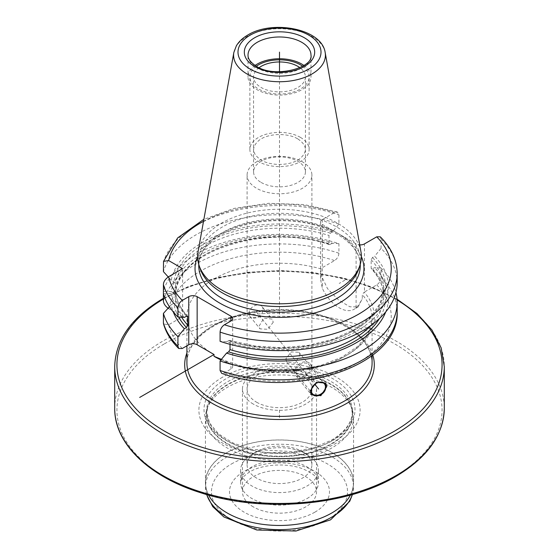 <?xml version="1.0" encoding="UTF-8"?>
<svg xmlns="http://www.w3.org/2000/svg" width="559" height="559" viewBox="0 0 559 559"><rect width="100%" height="100%" fill="white"/><g stroke="black" fill="none" stroke-linecap="round" stroke-linejoin="round"><path stroke-width="0.42" stroke-dasharray="2.79 2.1" d="M338.915 243.689L332.458 243.263A108.865 62.853 0 0 0 171.229 291.609L163.41 291.246A117.669 67.939 180 0 1 338.915 243.689L338.915 253.22C338.67 256.281 337.224 258.726 334.575 260.564L322.312 267.642A5.925 3.424 0 0 0 320.929 268.9A92.584 53.454 0 0 0 214.034 278.906A92.584 53.454 0 0 0 186.916 316.701A92.584 53.454 0 0 0 214.034 354.497M320.929 268.9L320.929 274.818L327.462 288.549L338.649 300.113L349.836 306.779L358.151 306.926L362.295 298.695L362.295 294.6A92.584 53.454 180 0 1 372.084 318.518A92.584 53.454 180 0 1 344.966 356.314A92.584 53.454 180 0 1 220.952 359.919M221.42 359.346L228.463 362.826A94.806 54.733 0 0 0 343.002 357.341A94.806 54.733 0 0 0 364.209 292.126L362.295 294.6M228.463 362.826L230.923 364.251A5.925 3.424 0 0 1 232.663 366.669A5.925 3.424 0 0 1 230.923 369.087L224.425 372.839L221.678 373.335M397.169 311.866A117.669 67.939 0 0 0 381.07 277.564C380.833 280.625 379.386 283.071 376.731 284.908L364.475 291.987L364.475 243.906M168.042 308.261L182.611 316.701L168.629 324.772L163.535 323.961M273.253 322.229L267.733 329.272L260.047 328.881L259.159 326.03L263.939 318.064L272.149 319.112L273.253 322.229M262.073 306.639A7.777 5.758 141.1 0 1 263.072 309.623A7.777 5.758 -38.9 0 1 257.902 317.142A7.777 5.758 -38.9 0 1 249.971 316.408A7.777 5.758 -38.9 0 1 248.979 313.417A7.777 5.758 141.1 0 1 254.149 305.906A7.777 5.758 141.1 0 1 262.073 306.639L272.149 319.112M285.747 358.948L286.851 362.064L295.061 363.112L299.841 355.154L298.953 352.296L291.267 351.904L285.747 358.948M247.099 464.864A32.401 18.706 180 0 0 267.097 482.144A32.401 18.706 180 0 0 302.412 478.092A32.401 18.706 0 0 0 311.901 464.864A32.401 18.706 0 0 0 302.412 451.637A32.401 18.706 0 0 0 256.588 451.637L252.004 454.278A38.885 22.451 180 0 0 240.615 470.154A38.885 22.451 180 0 0 264.617 490.893A38.885 22.451 180 0 0 306.996 486.03A38.885 22.451 0 0 0 318.385 470.154A38.885 22.451 0 0 0 306.996 454.278A38.885 22.451 0 0 0 252.004 454.278L256.588 451.637A32.401 18.706 180 0 0 247.099 464.864L247.099 175.065A32.401 18.706 180 0 1 256.588 161.837A32.401 18.706 0 0 1 291.903 157.778A32.401 18.706 0 0 1 311.901 175.065A32.401 18.706 0 0 1 302.412 188.292A32.401 18.706 180 0 1 267.097 192.345A32.401 18.706 180 0 1 247.099 175.065M261.172 182.465A25.924 14.967 0 0 0 297.828 182.465A25.924 14.967 0 0 0 305.424 171.886A25.924 14.967 0 0 0 297.828 161.299A25.924 14.967 0 0 0 261.172 161.299A25.924 14.967 0 0 0 253.576 171.886A25.924 14.967 0 0 0 261.172 182.465M259.124 67.674A25.924 14.967 0 0 0 253.576 76.925A25.924 14.967 0 0 0 261.172 87.504A25.924 14.967 180 0 0 289.422 90.747A25.924 14.967 180 0 0 305.424 76.925A25.924 14.967 180 0 0 299.876 67.674M255.086 65.452A31.479 18.174 0 0 0 248.021 76.925A31.479 18.174 0 0 0 257.245 89.775A31.479 18.174 180 0 0 291.546 93.709A31.479 18.174 180 0 0 310.979 76.925L310.979 55.152A31.479 18.174 180 0 1 291.546 71.943A31.479 18.174 180 0 1 257.245 68.002A31.479 18.174 180 0 1 248.021 55.152L248.021 76.925M303.914 65.452A31.479 18.174 180 0 1 310.979 76.925M360.932 251.655A81.873 47.27 0 0 0 306.884 211.987A81.873 47.27 0 0 0 221.609 223.104A81.873 47.27 0 0 0 198.068 251.655M200.199 268.753A80.762 46.628 180 0 1 198.738 259.914A80.762 46.628 180 0 1 222.391 226.947A80.762 46.628 0 0 1 310.406 216.836A80.762 46.628 0 0 1 360.262 259.914L360.262 264.288M358.801 268.753A80.762 46.628 0 0 0 360.262 259.914M361.373 256.637A84.465 48.766 0 0 0 340.815 235.087L337.594 233.229A84.465 48.766 0 0 0 219.778 234.144A84.465 48.766 180 0 0 197.627 256.637M340.815 235.087L356.097 243.906A5.925 3.424 180 0 0 359.723 244.891M171.229 291.609L173.856 293.126L175.582 292.609L175.582 284.293L173.856 281.785L171.229 280.269A108.865 62.853 180 0 1 332.458 231.929L338.915 224.054L338.915 214.824L337.322 211.994L334.575 212.49L322.312 219.568A5.925 3.424 180 0 0 320.58 221.986A5.925 3.424 180 0 0 322.312 224.404L337.594 233.229M320.929 274.818L320.58 279.458L322.312 288.255A29.809 17.21 -120 0 0 354.113 309.26A29.809 17.21 -120 0 0 356.097 307.757C357.767 306.367 359.835 303.348 362.295 298.695M381.07 277.564L381.07 268.034L374.621 267.607L372.511 268.823L371.379 268.809L371.148 268.096L371.148 259.781L372.511 257.482L374.621 256.267A108.865 62.853 180 0 1 356.481 331.284A108.865 62.853 180 0 1 226.542 341.759L220.085 341.332M397.169 282.693A117.669 67.939 0 0 0 381.07 248.392L374.621 256.267M381.07 248.392L381.07 239.161L380.267 236.82M226.542 341.759L229.504 340.382L230.015 341.269L230.015 344.33M381.07 268.034A117.669 67.939 180 0 1 395.933 292.511M338.915 224.054A117.669 67.939 0 0 0 163.41 271.604M385.745 311.894A108.865 62.853 0 0 0 374.621 267.607M169.44 306.723L171.229 304.753A108.865 62.853 0 0 0 173.255 311.894M332.458 243.263L329.496 244.639L328.985 243.759A104.156 60.134 0 0 0 175.582 292.609L175.575 292.748C176.833 251.774 266.552 222.699 329.496 244.639M184.379 317.421A108.865 62.853 180 0 1 171.229 293.412L173.856 291.896L175.582 292.413L175.582 300.728L173.856 303.237L171.229 304.753M332.458 231.929L330.355 233.145L328.985 235.444L328.985 243.759M187.621 316.219C180.592 308.645 176.574 300.665 175.575 292.273L175.582 292.413A104.156 60.134 180 0 0 187.02 316.017M171.229 280.269L168.217 276.95M163.41 293.782L171.229 293.412M182.611 316.701L182.611 268.627M331.794 512.896A73.956 42.694 180 0 1 251.201 522.148A73.956 42.694 180 0 1 205.544 482.703A73.956 42.694 180 0 1 227.206 452.51A73.956 42.694 0 0 1 307.799 443.259A73.956 42.694 0 0 1 353.456 482.703A73.956 42.694 0 0 1 331.794 512.896M208.612 495.092A74.067 42.764 180 0 1 205.433 482.703A74.067 42.764 180 0 1 227.129 452.469A74.067 42.764 0 0 1 307.841 443.196A74.067 42.764 0 0 1 353.567 482.703L353.567 417.692A74.067 42.764 0 0 0 352.226 409.593A74.067 42.764 0 0 0 301.203 376.808A74.067 42.764 0 0 0 227.129 387.457A74.067 42.764 0 0 0 206.774 409.593A74.067 42.764 0 0 0 205.433 417.692A74.067 42.764 0 0 0 251.159 457.199A74.067 42.764 0 0 0 331.871 447.927A74.067 42.764 0 0 0 353.567 417.692M350.388 495.092A74.067 42.764 0 0 0 353.567 482.703M222.503 377.227A80.601 46.537 0 0 0 222.503 443.042A80.601 46.537 0 0 0 336.497 443.042A80.601 46.537 0 0 0 336.497 377.227A80.601 46.537 0 0 0 222.503 377.227M300.449 137.395A29.627 17.105 0 0 0 268.159 133.692A29.627 17.105 0 0 0 249.873 149.491A29.627 17.105 0 0 0 258.551 161.586A29.627 17.105 0 0 0 290.841 165.296A29.627 17.105 0 0 0 309.127 149.491A29.627 17.105 0 0 0 300.449 137.395M256.364 66.242A29.627 17.105 0 0 0 249.873 76.925A29.627 17.105 0 0 0 258.551 89.014A29.627 17.105 0 0 0 290.841 92.724A29.627 17.105 0 0 0 309.127 76.925A29.627 17.105 0 0 0 302.636 66.242M297.828 138.912C307.317 145.382 307.855 152.097 299.442 159.049C290.359 165.757 271.283 166.268 261.172 160.077C251.683 153.599 251.145 146.884 259.558 139.932C268.641 133.224 287.717 132.714 297.828 138.912M311.37 367.396A9.258 6.848 141.1 0 0 310.175 363.839A9.258 6.848 141.1 0 0 300.742 362.973A9.258 6.848 141.1 0 0 294.586 371.917A9.258 6.848 141.1 0 0 295.774 375.473A9.258 6.848 141.1 0 0 305.207 376.34A9.258 6.848 141.1 0 0 311.37 367.396M310.021 367.759A7.777 5.758 -38.9 0 1 302.978 376.004A7.777 5.758 -38.9 0 1 295.928 371.553A7.777 5.758 -38.9 0 1 302.978 363.308A7.777 5.758 -38.9 0 1 310.021 367.759M253.311 404.087A37.034 21.382 180 0 1 242.466 388.966A37.034 21.382 180 0 1 265.329 369.213A37.034 21.382 180 0 1 305.689 373.852A37.034 21.382 180 0 1 316.534 388.966A37.034 21.382 180 0 1 293.671 408.72A37.034 21.382 180 0 1 253.311 404.087M253.311 506.894A37.034 21.382 180 0 1 242.466 491.773A37.034 21.382 180 0 1 265.329 472.02A37.034 21.382 180 0 1 305.689 476.652A37.034 21.382 180 0 1 316.534 491.773A37.034 21.382 180 0 1 293.671 511.527A37.034 21.382 180 0 1 253.311 506.894M256.588 402.194A32.401 18.706 0 0 0 302.412 402.194A32.401 18.706 0 0 0 302.412 375.739A32.401 18.706 0 0 0 256.588 375.739A32.401 18.706 0 0 0 256.588 402.194M279.5 71.762L279.5 316.701M344.973 280.115L339.201 283.441M279.5 417.692L279.5 409.523M256.022 311.524L314.773 384.264M372.084 362.966A92.584 53.454 0 0 0 314.927 313.585A92.584 53.454 0 0 0 214.034 325.17A92.584 53.454 0 0 0 186.916 362.966C187.146 348.984 196.034 336.728 213.573 326.183C241.963 309.211 290.897 305.452 326.114 317.645C355.852 328.482 371.176 343.589 372.084 362.966M376.731 284.908A111.744 64.516 180 0 1 358.515 362.323A111.744 64.516 180 0 1 224.425 372.839M168.629 308.631A111.744 64.516 180 0 1 334.575 260.564M182.269 348.495A111.744 64.516 180 0 1 168.629 324.772M230.923 369.087L230.923 364.251M233.837 52.497A45.908 26.504 180 0 1 247.036 36.489A45.908 26.504 180 0 1 294.852 30.256A45.908 26.504 180 0 1 325.163 52.497M360.262 265.602A80.762 46.628 0 0 0 310.406 222.524A80.762 46.628 0 0 0 222.391 232.628A80.762 46.628 180 0 0 198.738 265.602C198.822 253.954 206.453 243.528 221.63 234.326C243.913 222.258 270.13 218.178 300.281 222.077C335.624 226.968 361.198 246.952 360.262 265.602M356.097 307.757L356.097 243.906M322.312 224.404L322.312 288.255M338.915 253.22A117.669 67.939 0 0 0 163.41 300.777M334.575 212.49A111.744 64.516 0 0 0 203.511 221.322M381.07 239.161A117.669 67.939 180 0 1 397.169 273.463M163.41 262.374A117.669 67.939 180 0 1 338.915 214.824M372.511 268.823A106.007 61.204 180 0 1 379.484 318.511M173.856 293.126A106.007 61.204 180 0 1 330.355 244.479M178.656 317.044A106.007 61.204 180 0 1 173.856 303.237M370.966 325.436A104.156 60.134 0 0 0 383.656 296.668A104.156 60.134 0 0 0 371.148 268.096M175.582 300.728A104.156 60.134 0 0 0 181.633 317.239M371.148 259.781A104.156 60.134 180 0 1 383.656 288.353A104.156 60.134 180 0 1 230.015 341.269M175.582 284.293A104.156 60.134 180 0 1 328.985 235.444M228.645 340.543A106.007 61.204 0 0 0 354.455 330.117A106.007 61.204 0 0 0 372.511 257.482M330.355 233.145A106.007 61.204 0 0 0 173.856 281.785M173.856 291.896A106.007 61.204 0 0 0 186.489 316.205M322.312 219.568L322.312 267.642M306.996 498.579A38.885 22.451 0 0 0 318.385 482.703A38.885 22.451 0 0 0 294.383 461.965A38.885 22.451 0 0 0 252.004 466.828A38.885 22.451 0 0 0 240.615 482.703A38.885 22.451 0 0 0 264.617 503.442A38.885 22.451 0 0 0 306.996 498.579M314.85 512.184A49.996 28.865 0 0 0 314.85 471.363A49.996 28.865 0 0 0 244.15 471.363A49.996 28.865 0 0 0 244.15 512.184A49.996 28.865 0 0 0 314.85 512.184M231.398 464.005A68.03 39.277 180 0 1 327.602 464.005A68.03 39.277 180 0 1 327.602 519.549A68.03 39.277 180 0 1 231.398 519.549A68.03 39.277 180 0 1 231.398 464.005M206.739 494.568A73.956 42.694 180 0 1 205.544 486.938A73.956 42.694 180 0 1 227.206 456.745A73.956 42.694 180 0 1 307.799 447.486A73.956 42.694 180 0 1 353.456 486.938A73.956 42.694 180 0 1 352.261 494.568M206.774 409.593L207.794 406.547L206.544 414.072A72.956 42.121 180 0 0 251.585 452.986A72.956 42.121 180 0 0 331.089 443.853A72.956 42.121 0 0 0 352.456 414.072L351.206 406.547A73.026 42.163 0 0 1 331.138 444.356A73.026 42.163 180 0 1 245.261 451.777A73.026 42.163 180 0 1 207.794 406.547A73.026 42.163 180 0 1 227.862 384.725A73.026 42.163 0 0 1 300.903 374.23A73.026 42.163 0 0 1 351.206 406.547L352.226 409.593M352.456 414.072A72.956 42.121 0 0 0 307.415 375.159A72.956 42.121 0 0 0 227.911 384.285A72.956 42.121 180 0 0 206.544 414.072L206.544 411.34A72.956 42.121 180 0 1 227.911 381.559A72.956 42.121 0 0 1 307.415 372.427A72.956 42.121 0 0 1 352.456 411.34A72.956 42.121 0 0 1 331.089 441.128A72.956 42.121 180 0 1 251.585 450.254A72.956 42.121 180 0 1 206.544 411.34L209.562 422.974L218.555 433.875L232.935 442.966L251.431 449.324L293.978 451.7L314.298 447.493L331.55 440.108C345.336 431.8 352.31 422.213 352.456 411.34L352.456 414.072M332.878 440.366A75.486 43.581 0 0 0 332.878 378.729A75.486 43.581 0 0 0 226.122 378.729A75.486 43.581 180 0 0 226.122 440.366A75.486 43.581 180 0 0 332.878 440.366M164.542 343.764A162.571 93.863 180 0 1 394.458 343.764A162.571 93.863 180 0 1 394.458 476.506A162.571 93.863 180 0 1 164.542 476.506A162.571 93.863 180 0 1 164.542 343.764M114.707 408.322A164.793 95.142 180 0 1 162.969 341.046A164.793 95.142 180 0 1 342.562 320.419A164.793 95.142 180 0 1 444.293 408.322M114.707 366.592A164.793 95.142 180 0 1 162.969 299.317A164.793 95.142 180 0 1 342.562 278.689A164.793 95.142 180 0 1 444.293 366.592M163.41 299.072A162.571 93.863 180 0 1 164.542 298.408A162.571 93.863 180 0 1 397.1 299.973M372.79 355.049A94.806 54.733 0 0 0 307.82 312.544A94.806 54.733 0 0 0 212.462 326.079A94.806 54.733 0 0 0 186.916 352.995M372.084 355.594L372.084 318.518L368.619 332.661L358.326 345.951L341.835 357.257L320.426 365.579L295.802 370.205L269.899 370.743L244.751 367.158L222.328 359.751M186.916 345.811L186.916 316.701M249.971 316.408L260.047 328.881M286.851 362.064L312.341 393.627M311.901 464.864L311.901 175.065M253.576 171.886L253.576 76.925M305.424 171.886L305.424 76.925M198.738 259.914L198.738 264.288M232.663 318.588L232.663 366.669M229.504 340.382L254.666 345.986L281.491 347.691L308.191 345.399L332.954 339.25L354.127 329.684L370.254 317.386L380.274 303.278L383.656 288.353L383.656 296.668C383.621 286.907 379.533 277.62 371.379 268.809M337.322 211.994L304.117 204.559L268.676 203.315L234.228 208.367L203.874 219.303M320.58 221.986L320.58 279.458M358.151 306.926L354.113 309.26M302.412 451.637L306.996 454.278M240.615 470.154L240.615 482.703L241.034 480.516C241.292 480.705 240.314 478.141 249.705 471.915C262.234 464.145 287.438 462.545 303.153 469.022C313.711 473.522 315.269 476.464 316.68 478.162L318.385 482.703L318.385 470.154M353.456 482.703L353.456 486.938L352.443 494.512M206.557 494.512L205.544 486.938L205.544 482.703M205.433 482.703L205.433 417.692M397.044 299.163L372.161 287.081L343.708 278.075L312.767 272.478L280.548 270.514L248.28 272.24L217.227 277.606L188.579 286.404L163.41 298.317M298.953 352.296L324.444 383.858M249.873 149.491L249.873 76.925M309.127 149.491L309.127 76.925M310.175 363.839L325.687 383.034M295.774 375.473L311.279 394.668M242.466 388.966L242.466 491.773M316.534 388.966L316.534 491.773"/><path stroke-width="0.84" d="M220.952 359.919A92.584 53.454 180 0 1 214.034 356.314L221.42 359.346M178.733 348.509C171.201 341.046 166.135 332.864 163.535 323.961L163.41 322.948A117.669 67.939 0 0 0 177.93 346.168L178.733 348.509L182.269 348.495L188.767 344.749A5.925 3.424 0 0 1 197.145 344.749L214.034 354.497L139.666 397.435M168.217 276.95L163.41 271.604L163.535 261.367L168.629 260.557L182.611 268.627L168.629 276.698C165.219 279.144 163.48 281.764 163.41 284.552L163.41 293.782A117.669 67.939 0 0 0 177.93 316.995L177.93 307.764C178.167 304.704 179.614 302.258 182.269 300.421L188.767 296.668A5.925 3.424 180 0 1 197.145 296.668L230.923 316.17A5.925 3.424 180 0 1 232.663 318.588A5.925 3.424 180 0 1 230.923 321.013L224.425 324.758C221.776 326.596 220.33 329.048 220.085 332.102L220.085 341.332A117.669 67.939 0 0 0 338.048 341.626A117.669 67.939 0 0 0 397.169 282.693L397.169 273.463A117.669 67.939 180 0 1 338.048 332.395A117.669 67.939 180 0 1 220.085 332.102M311.244 390.804C311.167 399.895 326.114 395.87 325.722 386.905C326.114 378.205 311.167 382.23 311.244 390.804M325.443 386.842A7.777 5.758 141.1 0 0 324.444 383.858A7.777 5.758 141.1 0 0 316.513 383.125A7.777 5.758 141.1 0 0 311.342 390.636A7.777 5.758 -38.9 0 0 312.341 393.627A7.777 5.758 -38.9 0 0 320.265 394.361A7.777 5.758 -38.9 0 0 325.443 386.842M299.876 67.674A25.924 14.967 180 0 0 297.828 66.339A25.924 14.967 0 0 0 259.124 67.674M303.914 65.452A31.479 18.174 180 0 0 301.755 64.068A31.479 18.174 0 0 0 255.086 65.452M198.068 251.655A81.873 47.27 0 0 0 199.109 265.483A81.873 47.27 0 0 0 255.512 301.727A81.873 47.27 0 0 0 337.391 289.953A81.873 47.27 0 0 0 359.891 265.483A81.873 47.27 0 0 0 360.932 251.655L325.163 52.497A45.908 26.504 180 0 1 311.964 73.977A45.908 26.504 180 0 1 259.767 79.161A45.908 26.504 180 0 1 233.837 52.497L198.068 251.655M359.891 265.483L358.801 268.753A80.762 46.628 0 0 1 336.609 292.888A80.762 46.628 180 0 1 255.833 304.494A80.762 46.628 180 0 1 200.199 268.753L199.109 265.483M397.169 273.463C396.96 260.026 391.321 247.812 380.267 236.82L376.731 236.827L364.475 243.906A5.925 3.424 180 0 1 359.723 244.891M220.085 360.974L220.085 370.505L221.678 373.335C294.125 399.664 399.79 366.152 397.169 311.866L397.169 302.328A117.669 67.939 180 0 1 338.048 361.261A117.669 67.939 180 0 1 220.085 360.974L226.542 353.099L228.645 351.884L230.015 349.585A104.156 60.134 0 0 0 370.966 325.436M168.629 308.631C165.233 306.192 163.487 303.579 163.41 300.777L163.41 291.246M230.015 344.33L230.015 349.585M177.93 346.168L177.93 336.63L184.379 328.755L186.489 327.539L187.852 325.24L187.621 316.212L186.489 316.205L184.379 317.421L177.93 316.995M395.933 292.511A117.669 67.939 180 0 1 397.169 302.328M177.93 336.63A117.669 67.939 180 0 1 163.41 313.417L169.44 306.723M163.41 322.948L163.41 313.417M226.542 353.099A108.865 62.853 0 0 0 385.745 311.894M173.255 311.894A108.865 62.853 0 0 0 184.379 328.755M350.388 495.092A74.067 42.764 0 0 1 331.871 512.938A74.067 42.764 180 0 1 208.612 495.092M302.636 66.242A29.627 17.105 0 0 0 300.449 64.83A29.627 17.105 0 0 0 256.364 66.242M326.819 386.528L325.687 383.034L316.38 382.328L310.042 391.048L311.279 394.668L320.845 395.702L326.819 386.528M279.5 52.127L279.5 71.762M314.773 384.264L318.623 389.029M186.916 345.811L186.916 362.966A92.584 53.454 0 0 0 244.073 412.346A92.584 53.454 0 0 0 344.966 400.761A92.584 53.454 0 0 0 372.084 362.966L372.084 355.594M214.034 356.314L214.034 354.497M197.145 344.749L197.145 296.668M230.923 316.17L230.923 321.013M248.021 55.152A31.479 18.174 180 0 1 267.454 38.361A31.479 18.174 180 0 1 301.755 42.302A31.479 18.174 180 0 1 310.979 55.152C313.92 67.674 274.783 78.693 256.476 66.304C247.7 60.645 248.028 56.431 248.021 55.152M254.624 66.493A35.182 20.313 180 0 1 254.624 37.767A35.182 20.313 180 0 1 304.375 37.767A35.182 20.313 180 0 1 304.375 66.493A35.182 20.313 180 0 1 254.624 66.493M308.854 69.071A41.506 23.967 180 0 1 250.146 69.071A41.506 23.967 180 0 1 250.146 35.182A41.506 23.967 180 0 1 308.854 35.182A41.506 23.967 180 0 1 308.854 69.071M198.738 264.288L198.738 265.602A80.762 46.628 180 0 0 248.594 308.68A80.762 46.628 180 0 0 336.609 298.569A80.762 46.628 0 0 0 360.262 265.602L360.262 264.288M361.373 256.637A84.465 48.766 0 0 1 339.222 303.104A84.465 48.766 180 0 1 237.757 311.021A84.465 48.766 180 0 1 197.627 256.637M220.085 370.505A117.669 67.939 0 0 0 338.048 370.792A117.669 67.939 0 0 0 397.169 311.866M168.629 276.698A111.744 64.516 0 0 0 182.269 300.421M203.511 221.322A111.744 64.516 0 0 0 168.629 260.557M224.425 324.758A111.744 64.516 0 0 0 358.515 314.242A111.744 64.516 0 0 0 376.731 236.827M188.767 344.749L188.767 296.668M177.93 307.764A117.669 67.939 180 0 1 163.41 284.552M379.484 318.511A106.007 61.204 180 0 1 228.645 351.884M186.489 327.539A106.007 61.204 180 0 1 178.656 317.044M181.633 317.239A104.156 60.134 0 0 0 187.852 325.24M187.852 316.925A104.156 60.134 180 0 1 187.02 316.017M352.261 494.568A73.956 42.694 180 0 1 331.794 517.124A73.956 42.694 180 0 1 257.44 527.689A73.956 42.694 180 0 1 206.739 494.568M114.707 408.322C114.218 443.413 148.946 476.841 201.058 492.863C262.835 512.994 346.035 506.084 395.569 476.61C427.258 457.863 443.504 435.098 444.293 408.322A164.793 95.142 180 0 1 396.031 475.597A164.793 95.142 180 0 1 216.438 496.217A164.793 95.142 180 0 1 114.707 408.322L114.707 366.592A164.793 95.142 180 0 0 216.438 454.495A164.793 95.142 180 0 0 396.031 433.868A164.793 95.142 180 0 0 444.293 366.592L441.163 347.894L431.939 329.992L417.035 313.557L397.044 299.163M397.1 299.973A162.571 93.863 180 0 1 394.458 431.15A162.571 93.863 180 0 1 165.115 431.478A162.571 93.863 180 0 1 163.41 299.072M186.916 352.995A94.806 54.733 0 0 0 233.955 412.78A94.806 54.733 0 0 0 346.538 403.479A94.806 54.733 0 0 0 372.79 355.049M325.163 52.497C321.9 28.754 272.82 19.586 247.923 34.958C242.795 37.907 238.945 41.52 236.366 45.789L233.837 52.497M203.874 219.303L177.685 237.882L163.535 261.367M352.443 494.512L349.787 501.206L330.565 519.842L295.956 531.029L256.742 529.988L223.886 516.963L212.79 506.699L206.557 494.512M163.431 298.296C131.742 317.051 115.496 339.816 114.707 366.592M444.293 408.322L444.293 366.592"/></g></svg>
